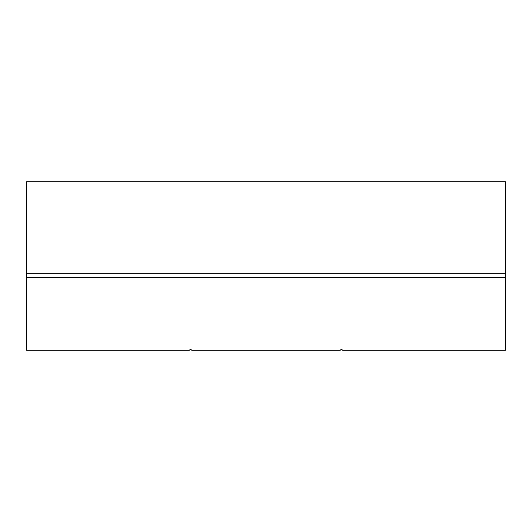 <?xml version="1.0" encoding="UTF-8"?>
<svg xmlns="http://www.w3.org/2000/svg" width="532" height="532" viewBox="0 0 532 532"><rect width="100%" height="100%" fill="white"/><g stroke="black" fill="none" stroke-linecap="round" stroke-linejoin="round"><path stroke-width="0.8" d="M505.4 273.661L505.4 350.269L342.668 350.269L341.73 349.331A0.386 0.386 0 0 0 341.185 349.331L340.254 350.269L191.746 350.269L190.815 349.331A0.386 0.386 0 0 0 190.27 349.331L189.332 350.269L26.6 350.269L26.6 181.731L505.4 181.731L505.4 273.661L26.6 273.661M505.4 277.491L26.6 277.491"/></g></svg>
